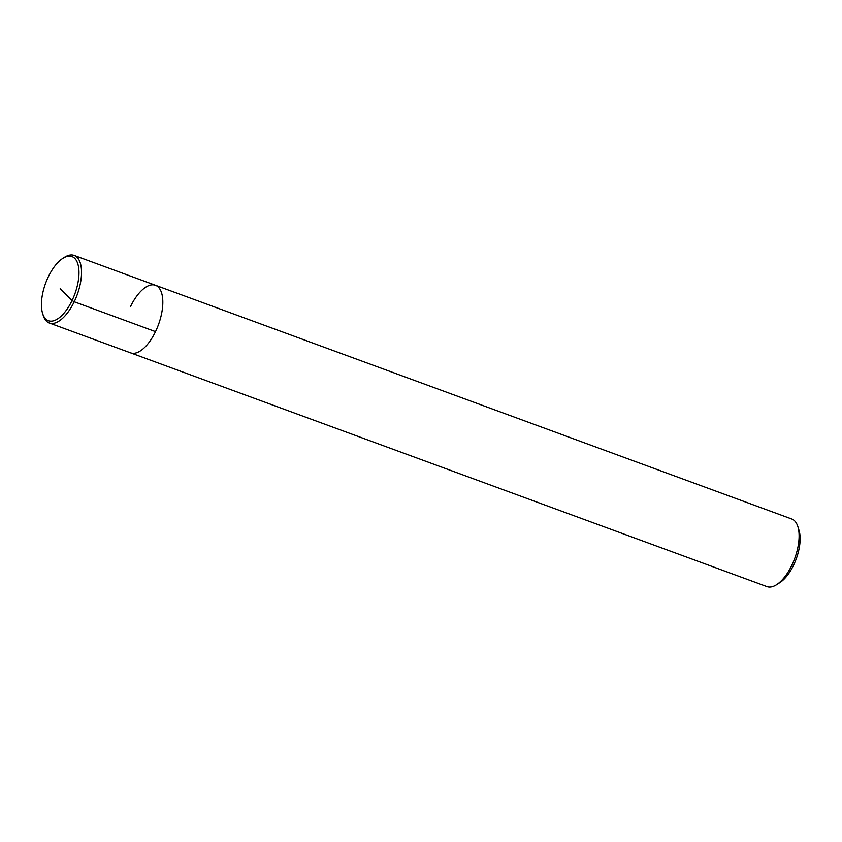 <?xml version="1.0" encoding="UTF-8"?>
<svg xmlns="http://www.w3.org/2000/svg" width="842" height="842" viewBox="0 0 842 842"><rect width="100%" height="100%" fill="white"/><g stroke="black" fill="none" stroke-linecap="round" stroke-linejoin="round"><path stroke-width="1.26" d="M43.195 315.361A36.006 16.398 -69.8 0 0 49.32 323.002L130.615 352.872A36.006 16.398 -69.8 0 0 158.422 324.738A36.006 16.398 -69.8 0 0 155.454 285.27A36.006 16.398 -69.8 0 1 158.422 324.738A36.006 16.398 -69.8 0 1 130.615 352.872L766.904 586.59A36.006 16.398 -69.8 0 0 776.534 584.727L779.818 582.632A32.406 14.767 -69.8 0 0 799.016 530.365L797.869 526.65M776.534 584.727A36.006 16.398 -69.8 0 0 797.869 526.639A36.006 16.398 -69.8 0 0 791.743 518.998L155.454 285.27A36.006 16.398 -69.8 0 0 130.552 306.509M49.32 323.002A36.006 16.398 -69.8 0 0 77.138 294.879A36.006 16.398 -69.8 0 0 74.159 255.41A36.006 16.398 -69.8 0 0 64.529 257.273L62.855 258.347A34.175 15.566 -69.8 0 0 48.362 276.723A34.175 15.566 -69.8 0 0 42.605 313.466A34.175 15.566 -69.8 0 0 63.75 313.466A34.175 15.566 -69.8 0 0 78.969 272.008A34.175 15.566 -69.8 0 0 62.855 258.347M155.517 331.632L74.222 301.773L72.054 300.562L60.203 288.648M155.454 285.27L74.159 255.41M43.195 315.35L42.605 313.456"/></g></svg>
